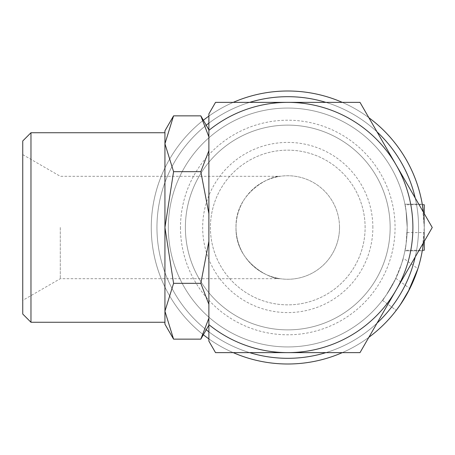 <?xml version="1.0" encoding="UTF-8"?>
<svg xmlns="http://www.w3.org/2000/svg" width="455" height="455" viewBox="0 0 455 455"><rect width="100%" height="100%" fill="white"/><g stroke="black" fill="none" stroke-linecap="round" stroke-linejoin="round"><path stroke-width="0.34" stroke-dasharray="2.27 1.71" d="M180.476 227.5A107.289 107.289 0 0 0 287.765 334.789A107.289 107.289 0 0 0 395.059 227.5A107.289 107.289 0 0 0 287.765 120.211A107.289 107.289 0 0 0 180.476 227.5M390.145 227.5A102.375 102.375 0 0 1 287.765 329.875A102.375 102.375 0 0 1 185.39 227.5A102.375 102.375 0 0 1 287.765 125.125A102.375 102.375 0 0 1 390.145 227.5A102.375 102.375 0 0 0 287.765 125.125A102.375 102.375 0 0 0 185.39 227.5A102.375 102.375 0 0 1 287.765 125.125A102.375 102.375 0 0 1 390.145 227.5A102.375 102.375 0 0 0 287.765 125.125A102.375 102.375 0 0 0 185.39 227.5A102.375 102.375 0 0 0 287.765 329.875A102.375 102.375 0 0 0 390.145 227.5A102.375 102.375 0 0 1 287.765 329.875A102.375 102.375 0 0 1 185.39 227.5A102.375 102.375 0 0 0 287.765 329.875A102.375 102.375 0 0 0 390.145 227.5M206.217 125.216A130.812 130.812 0 0 0 287.765 358.312A130.812 130.812 0 0 0 418.583 227.5A130.812 130.812 0 0 0 287.765 96.688A130.812 130.812 0 0 0 156.952 227.5A130.812 130.812 0 0 0 287.765 358.312A130.812 130.812 0 0 0 415.205 197.976M377.053 131.893A130.812 130.812 0 0 0 325.922 102.375M249.613 102.375A130.812 130.812 0 0 0 208.879 123.151M405.018 204.75C405.752 206.098 406.48 213.679 407.208 227.5C406.48 213.679 405.752 206.098 405.018 204.75L422.359 204.75L424.27 227.5A136.5 136.5 0 0 0 423.406 212.184L424.27 227.5A136.5 136.5 0 0 0 287.765 91A136.5 136.5 0 0 0 203.345 334.761M368.851 117.691A136.5 136.5 0 0 0 342.319 102.375M233.216 102.375A136.5 136.5 0 0 0 208.879 116.105M203.345 120.239A136.5 136.5 0 0 0 276.066 363.5A136.5 136.5 0 0 0 422.263 250.819L404.904 250.819A119.438 119.438 0 0 1 395.827 278.375L386.943 294.055L382.445 300.317L396.248 310.35L382.445 300.317M407.1 232.568L424.174 232.568A136.5 136.5 0 0 1 417.889 268.734L403.227 258.082A119.438 119.438 0 0 0 407.1 232.568L407.208 227.5A119.438 119.438 0 0 1 287.765 346.938A119.438 119.438 0 0 1 208.879 137.819A119.438 119.438 0 0 1 407.208 227.5A119.438 119.438 0 0 1 208.879 317.18A119.438 119.438 0 0 1 287.765 108.062A119.438 119.438 0 0 1 407.208 227.5L406.059 243.988L404.904 250.819L422.263 250.819A136.5 136.5 0 0 1 276.066 363.5A136.5 136.5 0 0 1 151.265 227.5A136.5 136.5 0 0 1 276.066 91.5A136.5 136.5 0 0 1 422.263 204.181L404.904 204.181L406.059 211.012L407.208 227.5L406.059 211.012L404.904 204.181L422.263 204.181A136.5 136.5 0 0 0 276.066 91.5A136.5 136.5 0 0 0 151.265 227.5A136.5 136.5 0 0 0 287.765 364A136.5 136.5 0 0 0 424.27 227.5L422.359 250.25L405.018 250.25C405.752 248.902 406.48 241.321 407.208 227.5C406.48 241.321 405.752 248.902 405.018 250.25M416.484 204.181A130.812 130.812 0 0 0 156.952 227.5A130.812 130.812 0 0 0 416.484 250.819L422.263 250.819L416.484 250.819M415.205 257.024A130.812 130.812 0 0 0 287.765 96.688A130.812 130.812 0 0 0 156.952 227.5A130.812 130.812 0 0 0 287.765 358.312A130.812 130.812 0 0 0 418.583 227.5A130.812 130.812 0 0 0 287.765 96.688A130.812 130.812 0 0 0 206.217 329.784M424.27 213.674L424.27 241.326M412.895 227.5A125.125 125.125 0 0 0 396.129 164.938L432.25 227.5L396.129 290.062A125.125 125.125 0 0 0 412.895 227.5M30.974 132.735L30.974 322.265M22.75 140.959L22.75 314.041M164.938 132.735L164.938 322.265M200.814 339.146L208.879 318.153L208.879 304.315L200.814 283.323L208.879 241.338L208.879 213.662L200.814 171.677L208.879 150.685L208.879 129.829L208.879 136.847L200.814 115.854M208.879 318.153L208.879 304.315M339.521 227.5A51.756 51.756 0 0 0 287.765 175.744A51.756 51.756 0 0 0 236.008 227.5C235.144 192.26 270.765 175.613 280.115 176.312C270.765 175.613 235.144 192.26 236.008 227.5C235.144 262.74 270.765 279.387 280.115 278.688C270.765 279.387 235.144 262.74 236.008 227.5C235.144 262.74 270.765 279.387 280.115 278.688C270.765 279.387 235.144 262.74 236.008 227.5A51.756 51.756 0 0 0 287.765 279.256A51.756 51.756 0 0 0 339.521 227.5A51.756 51.756 0 0 0 287.765 175.744A51.756 51.756 0 0 0 236.008 227.5A51.756 51.756 0 0 0 287.765 279.256A51.756 51.756 0 0 0 339.521 227.5M365.115 227.5A77.35 77.35 0 0 0 287.765 150.15A77.35 77.35 0 0 0 210.415 227.5A77.35 77.35 0 0 0 287.765 304.85A77.35 77.35 0 0 0 365.115 227.5A77.35 77.35 0 0 0 287.765 150.15A77.35 77.35 0 0 0 210.415 227.5A77.35 77.35 0 0 0 287.765 304.85A77.35 77.35 0 0 0 365.115 227.5M372.855 227.5A85.085 85.085 0 0 0 287.765 142.415A85.085 85.085 0 0 0 202.68 227.5A85.085 85.085 0 0 0 287.765 312.585A85.085 85.085 0 0 0 372.855 227.5M60.293 227.5L60.293 278.688L60.293 227.5M22.75 227.5L22.75 300.363L22.75 227.5M382.706 299.97C382.575 301.13 386.608 294.635 394.815 280.479C401.196 265.06 403.983 257.661 403.175 258.269M200.814 171.677L173.577 171.677L164.938 227.5L173.577 283.323L164.938 311.237L173.577 339.146M173.577 115.854L164.938 143.763L173.577 171.677M208.879 213.662L208.879 241.338M200.814 283.323L173.577 283.323M164.938 130.812L164.938 324.188M164.938 311.237L164.938 143.763M208.879 136.847L208.879 150.685M208.879 324.625A125.125 125.125 0 0 0 287.765 352.625L215.528 352.625L208.879 341.119L208.879 113.881L215.528 102.375L287.765 102.375A125.125 125.125 0 0 0 208.879 130.375M396.129 164.938A125.125 125.125 0 0 0 287.765 102.375L360.007 102.375L396.129 164.938M287.765 352.625A125.125 125.125 0 0 0 396.129 290.062L360.007 352.625L287.765 352.625M424.174 232.568L424.27 227.5A136.5 136.5 0 0 1 423.406 242.816M424.27 250.25L424.27 204.75M395.827 278.375L409.847 288.561A136.5 136.5 0 0 0 422.263 250.819M208.879 338.895A136.5 136.5 0 0 0 233.216 352.625M342.319 352.625A136.5 136.5 0 0 0 368.851 337.309M208.879 331.849A130.812 130.812 0 0 0 249.613 352.625M325.922 352.625A130.812 130.812 0 0 0 377.053 323.107M280.115 278.688L60.293 278.688L22.75 300.363M22.75 154.637L60.293 176.312L280.115 176.312"/><path stroke-width="0.68" d="M415.205 197.976A130.812 130.812 0 0 0 377.053 131.893M325.922 102.375A130.812 130.812 0 0 0 249.613 102.375M208.879 123.151A130.812 130.812 0 0 0 206.217 125.216M424.27 213.674L424.27 204.75L422.359 204.75L422.263 204.181L423.406 212.184A136.5 136.5 0 0 0 368.851 117.691M342.319 102.375A136.5 136.5 0 0 0 233.216 102.375M208.879 116.105A136.5 136.5 0 0 0 203.345 120.239M424.27 241.326L424.27 250.25L422.359 250.25L422.263 250.819M208.879 324.625A125.125 125.125 0 0 0 287.765 352.625L360.007 352.625L432.25 227.5L396.129 164.938A125.125 125.125 0 0 0 208.879 130.375L208.879 341.119L215.528 352.625L287.765 352.625A125.125 125.125 0 0 0 396.129 164.938L360.007 102.375L215.528 102.375L208.879 113.881L208.879 130.375M30.974 132.735L22.75 140.959L22.75 314.041L30.974 322.265L164.938 322.265L164.938 130.812L173.577 115.854L164.938 143.763L164.938 132.735L30.974 132.735L30.974 322.265M208.879 325.171L200.814 339.146L173.577 339.146L164.938 324.188L164.938 311.237L173.577 283.323L164.938 227.5L173.577 171.677L164.938 143.763M173.577 339.146L164.938 311.237M208.879 136.847L200.814 115.854L208.879 129.829M208.879 318.153L200.814 339.146M200.814 115.854L173.577 115.854M208.879 150.685L200.814 171.677L208.879 213.662M208.879 241.338L200.814 283.323L208.879 304.315M200.814 171.677L173.577 171.677M200.814 283.323L173.577 283.323M409.847 288.561L400.747 304.105L396.248 310.35L399.979 305.225L408.089 291.962L417.889 268.734M203.345 334.761A136.5 136.5 0 0 0 208.879 338.895M233.216 352.625A136.5 136.5 0 0 0 342.319 352.625M368.851 337.309A136.5 136.5 0 0 0 423.406 242.816M206.217 329.784A130.812 130.812 0 0 0 208.879 331.849M249.613 352.625A130.812 130.812 0 0 0 325.922 352.625M377.053 323.107A130.812 130.812 0 0 0 415.205 257.024"/></g></svg>
